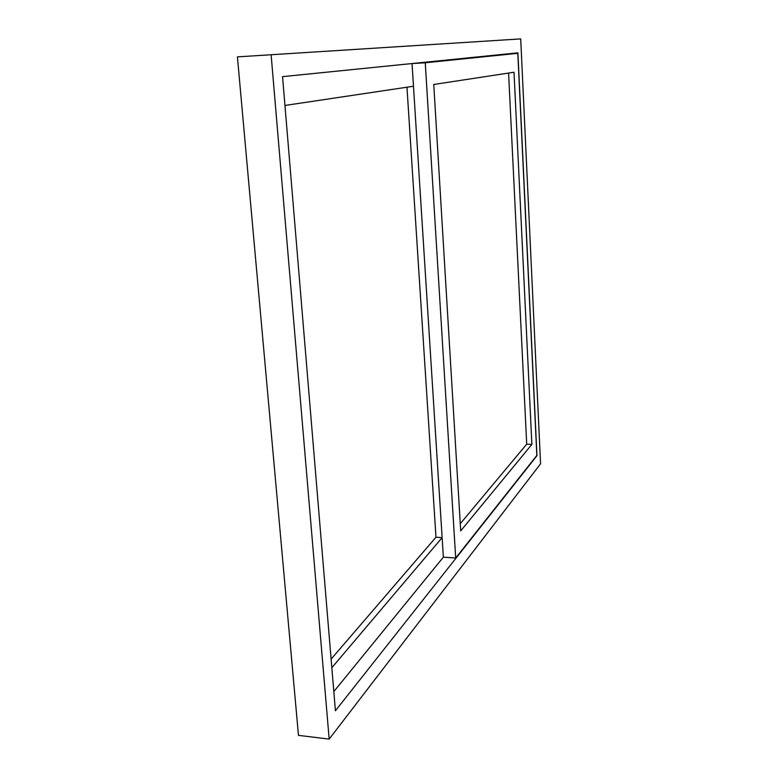 <?xml version="1.0" encoding="UTF-8"?>
<svg xmlns="http://www.w3.org/2000/svg" width="778" height="778" viewBox="0 0 778 778"><rect width="100%" height="100%" fill="white"/><g stroke="black" fill="none" stroke-linecap="round" stroke-linejoin="round"><path stroke-width="1.17" d="M520.706 38.9L237.426 56.882L298.47 735.366L329.172 739.1L540.574 463.776L520.706 38.9L237.426 56.882M271.123 54.771L329.172 739.1M517.905 52.846L282.55 76.643L335.415 710.761L536.956 455.704L517.905 52.846M517.808 53.312L412.039 63.553L443.372 557.145L455.694 558.02L536.83 455.431L517.808 53.312L425.255 62.785L412.039 63.553M425.255 62.785L455.694 558.02M514.015 72.237L433.754 84.471L460.702 530.878L531.88 444.374L514.015 72.237M531.88 444.374L526.706 444.17L508.579 73.064M460.265 523.701L526.706 444.17M282.56 76.652L419.196 62.823M333.82 691.584L443.372 557.145M331.827 667.719L442.137 537.617L413.478 86.232L284.962 105.458M442.137 537.617L435.981 537.219L406.972 87.214M331.107 659.122L435.981 537.219"/></g></svg>
